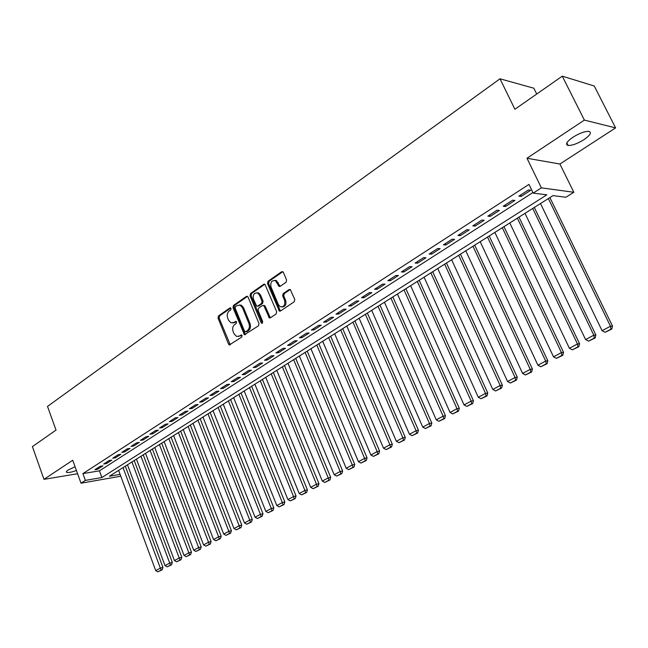<?xml version="1.0" encoding="UTF-8"?>
<svg xmlns="http://www.w3.org/2000/svg" width="648" height="648" viewBox="0 0 648 648"><rect width="100%" height="100%" fill="white"/><g stroke="black" fill="none" stroke-linecap="round" stroke-linejoin="round"><path stroke-width="0.97" d="M231.044 308.44L229.87 307.954L218.506 315.908L218.028 318.087L228.525 344.104L229.335 344.955L241.72 337.082L242.069 335.543L241.526 334.951L239.387 336.045L236.512 336.401L234.009 333.728L233.126 331.541C232.186 328.577 232.713 326.236 234.706 324.518L236.196 323.49L236.544 321.951L236.018 321.384L233.871 322.477L230.931 322.826L228.533 320.217L227.651 318.038C226.719 315.09 227.246 312.749 229.214 311.016L230.696 309.979L231.044 308.44M572.913 137.246C566.611 141.742 565.024 144.48 568.158 145.46C572.216 145.573 577.481 143.645 583.945 139.668C590.344 135.157 591.964 132.394 588.797 131.366C584.682 131.277 579.393 133.237 572.913 137.246M75.079 466.787L68.129 470.019C66.371 471.209 65.91 472.011 66.76 472.4C68.55 472.821 71.766 472.173 76.415 470.472M286.035 282.293L286.578 279.993L283.395 272.444L282.787 271.714L281.605 271.763L268.029 281.256L267.511 283.532L279.385 311.113L280.454 311.032L294.241 301.757L294.783 299.457L290.264 289.51L289.105 289.567L283.208 293.593L282.674 295.885L284.577 300.413C285.379 305.078 283.929 307.184 280.244 306.739L278.373 304.617L271.01 286.975C270.232 282.228 271.714 280.139 275.457 280.706L279.029 286.408L280.171 286.343L286.035 282.293M562.27 76.164L594.265 86.006L615.6 127.899L584.383 120.091L562.27 76.164L514.909 109.277L500.013 78.805L47.507 406.426L56.028 430.094L32.4 446.61L43.983 479.342L72.714 460.234L81.008 483.205L85.374 480.403L82.912 473.607L528.971 184.397L533.191 193.112L541.38 187.855L573.828 192.27L565.874 197.251L553.003 195.623L109.423 476.215L120.091 474.36M584.383 120.091L526.978 158.25L541.38 187.855M248.087 297.092L247.406 296.314L246.386 296.403L233.466 305.443L232.98 307.646L244.458 334.733L258.479 325.814L258.989 323.579L248.087 297.092M250.533 293.504L263.776 284.237L264.87 284.164L276.664 311.672L276.137 313.94L270.354 317.828L269.325 317.917L264.109 306.269L263.404 305.475L262.367 305.564L258.593 308.148L258.082 310.392L262.724 321.635L261.662 323.271L261.144 322.696L250.031 295.739L250.533 293.504L251.626 293.487L264.854 284.237L263.776 284.237M43.983 479.342L77.59 473.729M100.181 466.309L94.892 469.719L97.637 469.257L102.927 465.855L100.181 466.309M109.091 460.558L103.729 464.017L106.474 463.571L111.837 460.112L109.091 460.558M118.139 454.718L112.695 458.233L115.441 457.796L120.876 454.289L118.139 454.718M127.308 448.797L121.792 452.361L124.529 451.94L130.046 448.384L127.308 448.797M136.615 442.795L131.018 446.407L133.755 445.994L139.352 442.39L136.615 442.795M146.067 436.703L140.381 440.365L143.111 439.968L148.797 436.307L146.067 436.703M155.65 430.515L149.882 434.233L152.612 433.852L158.379 430.134L155.65 430.515M165.378 424.238L159.521 428.012L162.251 427.64L168.099 423.873L165.378 424.238M175.252 417.863L169.314 421.702L172.028 421.338L177.973 417.515L175.252 417.863M185.279 411.399L179.245 415.287L181.958 414.939L187.993 411.059L185.279 411.399M195.461 404.83L189.329 408.783L192.043 408.451L198.167 404.506L195.461 404.83M205.797 398.156L199.576 402.173L202.281 401.857L208.494 397.848L205.797 398.156M216.294 391.384L209.976 395.458L212.674 395.159L218.984 391.092L216.294 391.384M226.954 384.507L220.539 388.646L223.228 388.363L229.643 384.232L226.954 384.507M237.784 377.517L231.263 381.721L233.952 381.453L240.465 377.258L237.784 377.517M248.791 370.421L242.166 374.69L244.839 374.439L251.456 370.178L248.791 370.421M259.969 363.204L253.238 367.546L255.903 367.311L262.626 362.977L259.969 363.204M271.326 355.874L264.489 360.288L267.146 360.069L273.974 355.671L271.326 355.874M282.876 348.421L275.926 352.909L278.567 352.706L285.509 348.235L282.876 348.421M294.605 340.856L287.542 345.408L290.174 345.23L297.238 340.686L294.605 340.856M275.279 280.341L276.534 280.706L274.614 280.39M306.536 333.153L299.36 337.786L301.976 337.632L309.153 333.007L306.536 333.153M318.67 325.328L311.364 330.043L313.972 329.905L321.27 325.207L318.67 325.328M330.998 317.374L323.579 322.161L326.171 322.048L333.59 317.269L330.998 317.374M343.545 309.274L335.996 314.15L338.572 314.053L346.121 309.193L343.545 309.274M356.303 301.045L348.624 306.002L351.192 305.929L358.862 300.988L356.303 301.045M369.279 292.669L361.471 297.716L364.022 297.667L371.822 292.637L369.279 292.669M382.49 284.148L374.536 289.283L377.071 289.259L385.009 284.14L382.49 284.148M395.928 275.481L387.836 280.697L390.355 280.697L398.431 275.497L395.928 275.481M409.601 266.652L401.371 271.966L403.866 271.998L412.088 266.701L409.601 266.652M423.525 257.669L415.141 263.08L417.62 263.137L425.995 257.742L423.525 257.669M437.7 248.524L429.162 254.032L431.625 254.113L440.146 248.63L437.7 248.524M452.134 239.209L443.443 244.823L445.881 244.936L454.556 239.347L452.134 239.209M466.827 229.732L457.974 235.443L460.388 235.58L469.225 229.894L466.827 229.732M481.796 220.069L472.781 225.885L475.17 226.063L484.169 220.263L481.796 220.069M497.048 210.227L487.863 216.157L490.228 216.359L499.397 210.454L497.048 210.227M512.592 200.2L503.237 206.242L505.57 206.485L514.909 200.467L512.592 200.2M82.912 473.607L99.436 470.837L532.915 192.545M521.195 196.417L530.72 190.277L528.428 189.977L518.894 196.133L521.195 196.417L520.547 195.064M536.722 94.025L533.839 88.209L500.013 78.805M526.978 158.25L559.904 164.025L615.6 127.899M559.904 164.025L573.828 192.27M85.374 480.403L101.882 477.527L546.823 194.837L533.191 193.112M120.779 476.207L81.008 483.205M99.436 470.837L101.882 477.527M97.637 469.257L97.249 468.196M106.474 463.571L106.078 462.494M115.441 457.796L115.036 456.719M124.529 451.94L124.124 450.854M133.755 445.994L133.342 444.909M143.111 439.968L142.698 438.874M152.612 433.852L152.191 432.743M162.251 427.64L161.822 426.53M172.028 421.338L171.599 420.22M181.958 414.939L181.529 413.821M192.043 408.451L191.606 407.317M202.281 401.857L201.828 400.715M212.674 395.159L212.22 394.016M223.228 388.363L222.766 387.204M233.952 381.453L233.483 380.295M244.839 374.439L244.369 373.272M255.903 367.311L255.425 366.136M267.146 360.069L266.66 358.887M278.567 352.706L278.073 351.516M290.174 345.23L289.68 344.031M301.976 337.632L301.474 336.425M313.972 329.905L313.462 328.69M326.171 322.048L325.652 320.825M338.572 314.053L338.045 312.822M351.192 305.929L350.657 304.69M364.022 297.667L363.479 296.42M377.071 289.259L376.52 288.004M390.355 280.697L389.788 279.434M403.866 271.998L403.299 270.718M417.62 263.137L417.045 261.857M431.625 254.113L431.033 252.825M445.881 244.936L445.281 243.632M460.388 235.58L459.78 234.276M475.17 226.063L474.555 224.743M490.228 216.359L489.605 215.031M505.57 206.485L504.93 205.141M232.762 322.979L234.965 322.437L233.871 322.477M236.269 321.538L234.965 322.437M238.326 336.514L239.387 336.045M241.777 335.105L240.473 335.98M230.785 308.051L219.607 315.868L219.129 318.046L230.243 344.801M246.386 296.403L247.471 296.387L234.56 305.411L234.074 307.622L245.398 334.611M235.491 306.634L235.143 308.181L244.555 331.25L245.746 331.76L247.342 330.674C249.375 328.949 249.909 326.584 248.954 323.579L242.474 307.76L240.214 305.224L237.071 305.532L235.491 306.634M245.673 331.8L246.831 331.703L245.746 331.76M239.379 304.973L241.299 305.2L243.567 307.735L250.039 323.538C250.995 326.527 250.46 328.892 248.427 330.626L246.831 331.703M263.55 305.475L264.489 305.451L265.186 306.245L270.338 317.836M251.626 293.487L251.116 295.723L262.513 323.069M259.467 295.083L257.669 293.009C254.089 292.588 252.696 294.662 253.481 299.238L256.713 306.172L257.742 306.083L261.509 303.491L262.027 301.239L259.467 295.083L260.553 295.067L258.755 293.001L256.948 292.766M257.629 306.148L258.827 306.05L257.742 306.083M260.553 295.067L263.104 301.215L262.594 303.466L258.827 306.05M276.534 280.706L280.09 286.392M282.131 306.974C285.363 306.617 286.529 304.422 285.647 300.397L284.577 300.413M290.255 289.502L284.286 293.576L283.751 295.869L285.647 300.397M282.787 271.714L269.114 281.256L268.596 283.532L280.422 311.056M123.031 467.613L160.348 568.134L155.714 570.621L118.624 470.399M161.101 570.102L157.861 571.836L162.146 569.819L161.101 570.102L160.348 568.134L162.956 567.437L125.307 466.171M155.714 570.621L157.861 571.836M162.146 569.819L162.956 567.437M131.941 461.975L169.711 563.104L165.013 565.631L127.47 464.802M170.465 565.088L167.168 566.854L171.501 564.813L170.465 565.088L169.711 563.104L172.311 562.415L134.209 460.542M165.013 565.631L167.168 566.854M171.501 564.813L172.311 562.415M140.972 456.257L179.204 558.001L174.442 560.561L136.445 459.124M179.958 560.002L176.621 561.792L180.995 559.726L179.958 560.002L179.204 558.001L181.804 557.312L143.232 454.831M174.442 560.561L176.621 561.792M180.995 559.726L181.804 557.312M150.142 450.465L188.843 552.817L184.008 555.417L145.541 453.373M189.589 554.842L186.203 556.656L190.625 554.567L189.589 554.842L188.843 552.817L191.435 552.145L152.385 449.04M184.008 555.417L186.203 556.656M190.625 554.567L191.435 552.145M159.432 444.585L198.62 547.568L193.72 550.201L154.767 447.533M199.365 549.609L195.931 551.448L200.402 549.342L199.365 549.609L198.62 547.568L201.204 546.896L161.676 443.167M193.72 550.201L195.931 551.448M200.402 549.342L201.204 546.896M168.861 438.623L208.543 542.23L203.569 544.911L164.13 441.612M209.28 544.296L205.797 546.167L210.316 544.028L209.28 544.296L208.543 542.23L211.126 541.574L171.096 437.206M203.569 544.911L205.797 546.167M210.316 544.028L211.126 541.574M178.427 432.572L218.619 536.819L213.565 539.533L173.632 435.602M219.348 538.901L215.808 540.797L220.377 538.642L219.348 538.901L218.619 536.819L221.187 536.171L180.646 431.163M213.565 539.533L215.808 540.797M220.377 538.642L221.187 536.171M188.139 426.425L228.833 531.328L223.706 534.082L183.263 429.511M229.57 533.434L225.974 535.353L230.591 533.174L229.57 533.434L228.833 531.328L231.401 530.688L190.342 425.031M223.706 534.082L225.974 535.353M230.591 533.174L231.401 530.688M197.988 420.196L239.209 525.747L234.001 528.549L193.039 423.322M239.938 527.877L236.293 529.829L240.959 527.618L239.938 527.877L239.209 525.747L241.769 525.115L200.183 418.802M234.001 528.549L236.293 529.829M240.959 527.618L241.769 525.115M207.984 413.878L249.747 520.093L244.458 522.928L202.962 417.045M250.468 522.239L246.767 524.216L251.489 521.988L250.468 522.239L249.747 520.093L252.299 519.469L210.171 412.493M244.458 522.928L246.767 524.216M251.489 521.988L252.299 519.469M218.125 407.454L260.439 514.342L255.069 517.226L213.038 410.678M261.16 516.513L257.394 518.522L262.173 516.262L261.16 516.513L260.439 514.342L262.983 513.726L220.304 406.077M255.069 517.226L257.394 518.522M262.173 516.262L262.983 513.726M228.428 400.942L271.301 508.502L265.85 511.434L223.26 404.206M272.014 510.697L268.191 512.738L273.027 510.454L272.014 510.697L271.301 508.502L273.837 507.902L230.591 399.573M265.85 511.434L268.191 512.738M273.027 510.454L273.837 507.902M238.885 394.324L282.334 502.573L276.793 505.553L233.636 397.645M283.038 504.792L279.158 506.866L284.043 504.549L283.038 504.792L282.334 502.573L284.853 501.989L241.04 392.963M276.793 505.553L279.158 506.866M284.043 504.549L284.853 501.989M249.504 387.609L293.536 496.554L287.915 499.576L244.174 390.979M294.233 498.79L290.296 500.904L295.237 498.563L294.233 498.79L293.536 496.554L296.047 495.979L251.643 386.257M287.915 499.576L290.296 500.904M295.237 498.563L296.047 495.979M260.285 380.789L304.916 490.439L299.206 493.509L254.875 384.207M305.605 492.699L301.604 494.845L306.609 492.472L305.605 492.699L304.916 490.439L307.419 489.872L262.408 379.445M299.206 493.509L301.604 494.845M306.609 492.472L307.419 489.872M271.237 373.864L316.475 484.226L310.676 487.345L265.737 377.339M317.164 486.51L313.097 488.689L318.16 486.284L317.164 486.51L316.475 484.226L318.97 483.675L273.343 372.527M310.676 487.345L313.097 488.689M318.16 486.284L318.97 483.675M282.358 366.825L328.228 477.908L322.323 481.083L276.777 370.356M328.909 480.225L324.778 482.436L329.897 480.006L328.909 480.225L328.228 477.908L330.699 477.374L284.448 365.504M322.323 481.083L324.778 482.436M329.897 480.006L330.699 477.374M293.657 359.681L340.16 471.493L334.174 474.717L287.987 363.269M340.84 473.834L336.636 476.078L341.82 473.615L340.84 473.834L340.16 471.493L342.63 470.966L295.731 358.368M334.174 474.717L336.636 476.078M341.82 473.615L342.63 470.966M305.135 352.415L352.293 464.972L346.202 468.245L299.376 356.06M352.966 467.338L348.697 469.622L353.946 467.127L352.966 467.338L352.293 464.972L354.748 464.462L307.192 351.119M346.202 468.245L348.697 469.622M353.946 467.127L354.748 464.462M316.799 345.036L364.63 458.347L358.441 461.676L310.943 348.746M365.294 460.736L360.952 463.061L366.266 460.534L365.294 460.736L364.63 458.347L367.068 457.844L318.84 343.748M358.441 461.676L360.952 463.061M366.266 460.534L367.068 457.844M328.649 337.543L377.168 451.607L370.875 454.993L322.704 341.302M377.825 454.021L373.41 456.386L378.788 453.827L377.825 454.021L377.168 451.607L379.59 451.121L330.674 336.263M370.875 454.993L373.41 456.386M378.788 453.827L379.59 451.121M340.694 329.921L389.918 444.755L383.519 448.197L334.651 333.744M390.566 447.201L386.078 449.599L391.522 447.007L390.566 447.201L389.918 444.755L392.324 444.285L342.695 328.658M383.519 448.197L386.078 449.599M391.522 447.007L392.324 444.285M352.941 322.178L402.878 437.789L396.374 441.288L346.793 326.066M403.518 440.259L398.957 442.697L404.474 440.073L403.518 440.259L402.878 437.789L405.267 437.335L354.918 320.922M396.374 441.288L398.957 442.697M404.474 440.073L405.267 437.335M365.391 314.304L416.065 430.701L409.447 434.257L359.138 318.257M416.696 433.204L412.055 435.683L417.644 433.026L416.696 433.204L416.065 430.701L418.438 430.264L367.351 313.065M409.447 434.257L412.055 435.683M417.644 433.026L418.438 430.264M378.051 306.293L429.478 423.492L422.747 427.113L371.693 310.311M430.094 426.02L425.38 428.547L431.033 425.849L430.094 426.02L429.478 423.492L431.827 423.079L379.979 305.07M422.747 427.113L425.38 428.547M431.033 425.849L431.827 423.079M390.922 298.153L443.119 416.162L436.274 419.847L384.458 302.243M443.734 418.721L438.931 421.289L444.666 418.559L443.734 418.721L443.119 416.162L445.451 415.765L392.834 296.946M436.274 419.847L438.931 421.289M444.666 418.559L445.451 415.765M404.012 289.867L457.002 408.702L450.036 412.444L397.435 294.03M457.601 411.286L452.717 413.902L458.525 411.132L457.601 411.286L457.002 408.702L459.31 408.321L405.899 288.676M450.036 412.444L452.717 413.902M458.525 411.132L459.31 408.321M417.328 281.451L471.137 401.104L464.041 404.919L410.638 285.679M471.72 403.728L466.754 406.393L472.635 403.583L471.72 403.728L471.137 401.104L473.421 400.748L419.183 280.268M464.041 404.919L466.754 406.393M472.635 403.583L473.421 400.748M430.871 272.881L485.514 393.377L478.289 397.264L424.075 277.182M486.089 396.033L481.035 398.739L486.996 395.896L486.089 396.033L485.514 393.377L487.774 393.036L432.702 271.723M478.289 397.264L481.035 398.739M486.996 395.896L487.774 393.036M444.658 264.157L500.151 385.511L492.796 389.464L437.74 268.539M500.718 388.201L495.566 390.955L501.609 388.063L500.718 388.201L500.151 385.511L502.386 385.196L446.464 263.015M492.796 389.464L495.566 390.955M501.609 388.063L502.386 385.196M458.687 255.288L515.055 377.501L507.57 381.526L451.64 259.743M515.606 380.222L510.365 383.033L516.488 380.101L515.606 380.222L515.055 377.501L517.266 377.209L460.461 254.162M507.57 381.526L510.365 383.033M516.488 380.101L517.266 377.209M472.967 246.256L530.226 369.344L522.604 373.442L465.791 250.784M530.769 372.098L525.431 374.957L531.644 371.984L530.769 372.098L530.226 369.344L532.413 369.068L474.7 245.155M522.604 373.442L525.431 374.957M531.644 371.984L532.413 369.068M487.499 237.055L545.681 361.041L537.921 365.213L480.2 241.68M546.215 363.828L540.772 366.744L547.074 363.722L546.215 363.828L545.681 361.041L547.835 360.79L489.208 235.977M537.921 365.213L540.772 366.744M547.074 363.722L547.835 360.79M502.297 227.699L561.427 352.577L553.522 356.829L494.861 232.397M561.946 355.404L556.405 358.368L562.796 355.307L561.946 355.404L561.427 352.577L563.549 352.35L503.966 226.638M553.522 356.829L556.405 358.368M562.796 355.307L563.549 352.35M517.363 218.165L577.465 343.958L569.406 348.292L509.798 222.953M577.967 346.818L572.322 349.839L578.802 346.737L577.967 346.818L577.465 343.958L579.563 343.756L518.999 217.129M569.406 348.292L572.322 349.839M578.802 346.737L579.563 343.756M532.713 208.454L593.811 335.178L585.598 339.593L525.001 213.338M594.297 338.078L588.546 341.156L595.123 337.997L594.297 338.078L593.811 335.178L595.868 335L534.308 207.449M585.598 339.593L588.546 341.156M595.123 337.997L595.868 335M548.346 198.572L610.465 326.228L602.097 330.723L540.489 203.537M610.934 329.16L605.078 332.303L611.753 329.095L610.934 329.16L610.465 326.228L612.498 326.074L549.901 197.583M602.097 330.723L605.078 332.303M611.753 329.095L612.498 326.074M230.639 307.938L229.87 307.954M241.607 334.992L240.886 335.032M236.107 321.424L235.362 321.457M229.619 344.039L228.525 344.104M219.129 318.046L218.028 318.087M219.607 315.868L218.506 315.908M244.766 333.841L243.672 333.898M234.074 307.622L232.98 307.646M234.56 305.411L233.466 305.443M248.427 330.626L247.342 330.674M250.039 323.538L248.954 323.579M243.567 307.735L242.474 307.76M269.673 317.066L268.596 317.107M265.186 306.245L264.109 306.269M262.221 322.647L261.144 322.696M251.116 295.723L250.031 295.739M262.594 303.466L261.509 303.491M263.104 301.215L262.027 301.239M279.466 285.647L278.389 285.655M278.227 282.714L277.15 282.714M283.751 295.869L282.674 295.885M284.286 293.576L283.208 293.593M290.174 289.559L289.105 289.567M279.758 310.279L278.681 310.311M268.596 283.532L267.511 283.532M269.114 281.256L268.029 281.256M282.682 271.779L281.605 271.763M568.158 145.46L566.862 142.852M66.76 472.4L66.452 471.533M230.072 344.906L229.335 344.955M245.268 334.692L244.458 334.733M241.299 305.2L240.214 305.224M270.265 317.876L269.325 317.917M264.489 305.451L263.404 305.475M262.294 323.247L261.662 323.271M258.755 293.001L257.669 293.009M280.074 286.408L279.029 286.408M280.382 311.081L279.385 311.113"/></g></svg>
